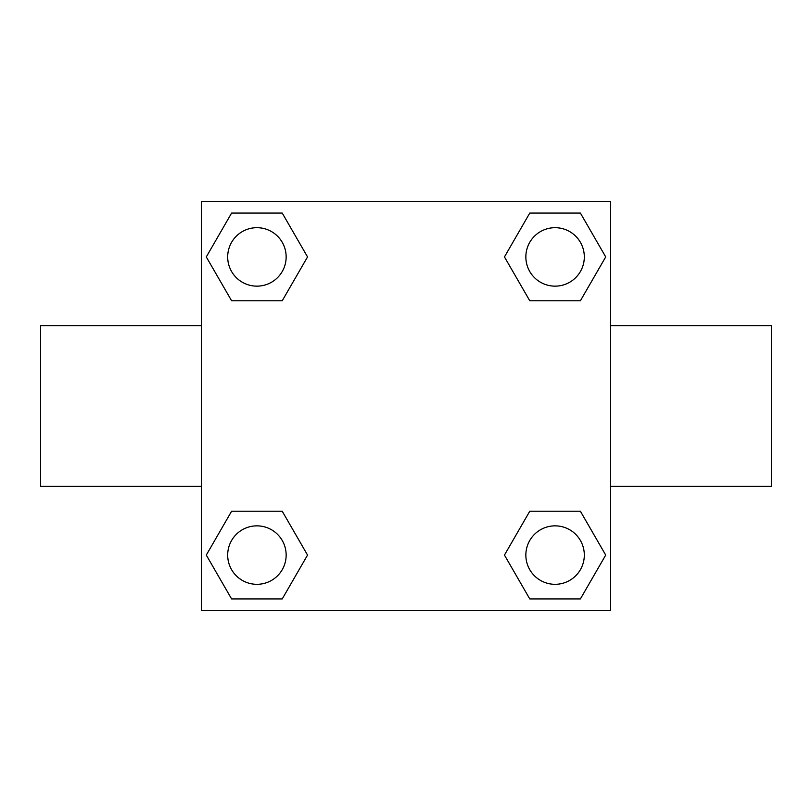 <?xml version="1.0" encoding="UTF-8"?>
<svg xmlns="http://www.w3.org/2000/svg" width="812" height="812" viewBox="0 0 812 812"><rect width="100%" height="100%" fill="white"/><g stroke="black" fill="none" stroke-linecap="round" stroke-linejoin="round"><path stroke-width="1.22" d="M282.231 300.765L231.603 300.765L206.289 256.917L231.603 213.069L282.231 213.069L307.545 256.917L282.231 300.765L231.603 300.765L274.933 300.765M274.933 511.235L282.231 511.235L307.545 555.083L282.231 598.931L231.603 598.931L206.289 555.083L231.603 511.235L282.231 511.235M537.067 300.765L529.769 300.765L504.455 256.917L529.769 213.069L580.397 213.069L605.711 256.917L580.397 300.765L529.769 300.765M529.769 511.235L580.397 511.235L605.711 555.083L580.397 598.931L529.769 598.931L504.455 555.083L529.769 511.235L580.397 511.235L537.067 511.235M610.624 486.388L771.4 486.388L771.4 325.612L610.624 325.612M201.376 325.612L40.6 325.612L40.6 486.388L201.376 486.388M201.376 201.376L610.624 201.376L610.624 610.624L201.376 610.624L201.376 201.376M580.397 598.931L529.769 598.931L580.397 598.931M584.315 555.083A29.232 29.232 0 0 0 540.467 529.769A29.232 29.232 0 0 0 540.467 580.397A29.232 29.232 0 0 0 584.315 555.083M282.231 598.931L231.603 598.931L282.231 598.931M286.149 555.083A29.232 29.232 0 0 0 242.301 529.769A29.232 29.232 0 0 0 242.301 580.397A29.232 29.232 0 0 0 286.149 555.083M529.769 213.069L580.397 213.069L529.769 213.069M584.315 256.917A29.232 29.232 0 0 0 540.467 231.603A29.232 29.232 0 0 0 540.467 282.231A29.232 29.232 0 0 0 584.315 256.917M231.603 213.069L282.231 213.069L231.603 213.069M286.149 256.917A29.232 29.232 0 0 0 242.301 231.603A29.232 29.232 0 0 0 242.301 282.231A29.232 29.232 0 0 0 286.149 256.917"/></g></svg>
